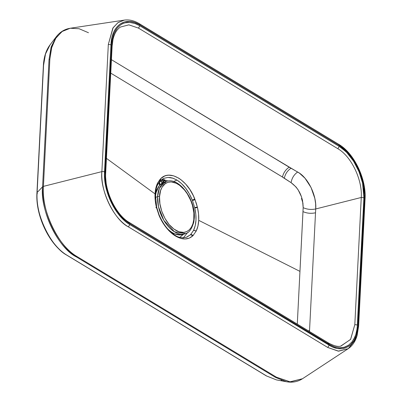 <?xml version="1.0" encoding="UTF-8"?>
<svg xmlns="http://www.w3.org/2000/svg" width="402" height="402" viewBox="0 0 402 402"><rect width="100%" height="100%" fill="white"/><g stroke="black" fill="none" stroke-linecap="round" stroke-linejoin="round"><path stroke-width="0.6" d="M155.473 197.417A27.778 16.291 -110.9 0 1 163.659 182.443A27.778 16.291 69.1 0 0 155.473 197.417L157.574 196.613A1.387 0.678 2.9 0 1 159.534 196.759C159.182 189.608 165.157 176.769 177.915 184.161C190.643 192.186 195 211.281 193.965 217.593A1.387 0.678 2.9 0 1 194.302 218.065A1.387 0.678 -177.1 0 0 193.965 217.593C194.317 224.743 188.342 237.582 175.584 230.185C162.855 222.165 158.499 203.07 159.534 196.759A1.387 0.678 -177.1 0 0 157.574 196.613L158.499 206.784L163.86 220.402L174.508 231.823L185.623 233.522A27.778 16.291 -110.9 0 1 166.513 224.361A27.778 16.291 -110.9 0 1 157.574 196.613L155.473 197.417A27.778 16.291 69.1 0 0 155.438 198.498M167.75 228.969A27.778 16.291 69.1 0 0 183.523 234.326L185.623 233.522C188.995 232.919 191.734 229.08 193.834 221.999L194.302 218.065A1.387 0.678 2.9 0 1 193.905 218.507M155.479 193.864L159.358 185.458L163.669 182.438A27.778 16.291 -110.9 0 1 164.006 182.317L162.393 179.749L161.458 179.9L161.328 181.201A1.387 0.814 -110.9 0 1 161.644 179.774A1.387 0.814 -110.9 0 1 161.74 179.749L161.589 179.8M162.81 183.423L162.594 184.352M159.157 182.95L159.393 182.679A0.693 0.558 80.9 0 1 159.72 181.815A1.387 0.814 -110.9 0 1 159.649 181.503A1.387 0.814 69.1 0 0 159.72 181.815L162.564 180.81L165.091 180.433M161.554 179.82L161.142 179.975M161.956 179.694L161.74 179.749A1.387 1.116 80.9 0 1 161.921 179.699A1.387 1.116 80.9 0 1 163.192 180.669L161.328 181.201L161.956 183.282L161.328 181.201L159.458 182.041L160.026 184.769L159.393 182.679L158.88 182.95L158.81 182.644M163.584 179.433L164.423 179.739L165.312 181.247M165.101 180.408L164.82 180.408A1.387 1.116 -99.1 0 0 163.554 179.438L165.101 180.408L165.423 181.478L165.83 181.614M163.066 181.609L163.343 181.161A29.165 17.105 -110.9 0 1 164.971 180.9L164.82 180.408L163.192 180.669L163.343 181.161L161.905 183.121L163.066 181.609M162.076 183.206L162.358 183.362M165.167 182.598L166.287 183M165.343 181.292L166.197 181.774M168.895 230.039L168.152 229.416M164.006 182.317L163.463 181.96L163.343 181.161A29.165 17.105 -110.9 0 1 164.971 180.9M183.578 234.306A27.778 16.291 -110.9 0 1 167.835 229.05M157.574 196.613A27.778 16.291 -110.9 0 1 165.77 181.634L159.433 188.156L157.574 196.613M159.534 196.759L159.936 203.889L161.785 211.301L164.926 218.356L169.081 224.452L173.9 229.055L178.965 231.778L183.84 232.381L186.769 231.572L189.322 229.828L191.382 227.21L192.89 223.824L193.769 219.799L193.864 212.904L192.483 205.512L190.799 200.628L187.287 193.829L184.417 189.9L179.599 185.297L176.222 183.252L171.237 181.93L168.152 182.257L165.398 183.538L162.117 187.141L160.609 190.528L159.534 196.759M155.87 190.608L156.715 189.739M37.436 193.618A2.085 1.015 2.9 0 1 36.934 192.915L43.376 65.737C43.823 57.149 46.054 50.175 50.069 44.818L45.421 54.169L43.376 65.737L37.115 192.523C34.582 213.065 51.19 247.647 67.31 255.406L266.672 376.016L276.39 379.885L266.345 375.9L67.31 255.406C49.974 245.532 35.497 215.387 37.115 192.523L42.582 186.799A2.085 1.015 2.9 0 1 43.416 186.372L101.882 171.624L108.324 44.451L101.882 171.624A2.085 1.015 2.9 0 1 104.52 171.935L110.962 44.763C111.57 25.17 125.454 15.663 139.916 24.924L139.419 23.748L139.916 24.924L134.595 22.422L129.399 21.406L124.545 21.919L120.203 23.939L116.555 27.391L113.731 32.145L111.841 38.009L110.962 44.763L108.324 44.451L112.846 28.135L117.907 22.678L124.369 20.1L118.113 22.537L113.143 27.673L108.324 44.451L110.962 44.763L104.475 175.568L105.882 187.056L108.073 194.834L113.017 205.95L117.238 212.573L119.565 215.547L124.55 220.688L129.806 224.587L331.836 346.63L337.117 348.398L342.167 348.65L346.79 347.378L350.8 344.63L354.056 340.509L356.423 335.173L357.242 332.112L358.122 325.359C357.514 344.951 343.635 354.463 329.168 345.197L327.776 347.484L329.168 345.197L129.806 224.587L128.409 226.874L129.806 224.587C115.289 216.316 103.168 191.076 104.52 171.935A2.085 1.015 -177.1 0 0 101.882 171.624C100.46 191.709 113.178 218.196 128.409 226.874L327.776 347.484L338.655 351.167L348.212 348.685C352.433 345.815 355.403 341.409 357.117 335.464L358.624 326.067L358.122 325.359L358.624 326.067L358.157 326.665L355.383 339.62L348.207 348.685L338.233 351.137L327.776 347.484L128.409 226.874C114.243 220.055 99.656 189.674 101.882 171.624L43.416 186.372C40.587 209.316 59.134 247.939 77.139 256.607L276.506 377.217L289.797 381.86L302.48 378.744L290.334 381.9L276.506 377.217L77.139 256.607C57.777 245.577 41.607 211.904 43.416 186.372A2.085 1.015 -177.1 0 0 42.582 186.799C40.783 212.256 56.903 245.828 76.209 256.823L77.139 256.607L76.209 256.823L275.571 377.433L276.506 377.217L275.571 377.433L286.39 381.739L275.571 377.433L76.209 256.823C58.255 248.18 39.763 209.673 42.582 186.799L37.115 192.523A2.085 1.015 -177.1 0 0 36.934 192.915A2.085 1.015 2.9 0 1 37.115 192.523L43.557 65.35L45.542 53.778L50.114 44.758M340.936 346.092L350.65 339.323L354.815 324.645L361.257 197.472L315.716 208.965L309.49 331.499L315.716 208.965C316.871 195.593 307.937 177.357 297.651 172.021L289.239 167.232A10.417 6.728 -59 0 0 282.49 177.056L284.289 178.317C285.239 173.95 287.475 170.604 290.993 168.282C287.475 170.604 285.239 173.95 284.289 178.317L291.078 182.659C291.882 178.086 294.073 174.543 297.651 172.021C294.073 174.543 291.882 178.086 291.078 182.659C298.947 188.432 302.977 196.774 303.168 207.668C307.027 209.432 311.213 209.864 315.716 208.965C311.213 209.864 307.027 209.432 303.168 207.668L302.987 211.608C306.847 213.341 311.017 213.738 315.505 212.794C311.017 213.738 306.847 213.341 302.987 211.608L297.289 324.118L303.168 207.668L302.525 200.482L301.485 196.799L298.178 189.915L296.018 186.975L291.078 182.659L282.923 177.292L110.751 73.129L282.49 177.056A10.417 6.728 121 0 1 289.239 167.232L111.434 59.682L243.361 139.615L299.45 173.156L305.048 178.287L311.058 187.528L314.796 198.307L315.63 203.754L315.716 208.965L361.257 197.472L363.9 197.784L362.574 183.036L360.438 175.448L358.247 169.895L355.614 164.604L352.579 159.679L349.222 155.242C349.107 154.343 345.775 151.408 339.238 146.423L337.846 148.715C351.288 156.368 362.514 179.744 361.257 197.472C362.514 179.744 351.288 156.368 337.846 148.715L339.238 146.423L139.871 25.813L138.479 28.1L337.846 148.715L138.479 28.1L139.871 25.813L135.193 23.552L129.615 22.381C126.278 22.226 123.288 23.05 120.645 24.854L117.359 27.879L114.067 33.456L112.304 39.471L111.63 45.165L112.133 45.873L111.666 46.476M160.594 180.473L163.679 178.377L167.935 177.423L173.056 178.227L176.986 180.076L173.533 181.533L176.986 180.076L181.478 183.518L185.644 188.171L189.307 193.784L192.427 200.427L194.684 207.583L195.824 214.241L195.975 220.165L195.241 225.562L193.588 230.316L190.583 234.632L187.076 237.029L183.081 237.894M183.337 237.823L187.794 232.391L183.337 237.823M88.48 32.738L79.139 28.748L70.255 28.246L62.044 31.522L55.612 38.461L51.531 48.129L49.858 59.205L43.416 186.372L49.858 59.205L49.024 59.627L42.582 186.799L49.024 59.627L51.099 47.175L56.275 36.758L51.235 46.738L49.024 59.627L49.858 59.205L51.742 47.376L55.989 37.873L62.305 31.346L70.255 28.246L124.369 20.1C129.288 19.432 134.303 20.648 139.419 23.748L338.786 144.358C354.107 153.192 366.408 178.96 365.066 198.895A2.085 1.015 -177.1 0 0 364.564 198.186L358.122 325.359L364.614 194.558L363.931 186.96L361.016 175.287L357.921 167.755L351.851 157.549L347.077 151.861L344.539 149.433L339.283 145.539L139.916 24.924L339.283 145.539L338.786 144.358L339.283 145.539C353.8 153.805 365.921 179.046 364.564 198.186A2.085 1.015 2.9 0 1 365.066 198.895A2.085 1.015 2.9 0 1 364.599 199.498L364.609 194.437M302.54 378.709L302.48 378.744C297.706 381.825 292.339 382.82 286.39 381.739L276.39 379.885L266.345 375.9L66.983 255.285C49.491 245.22 35.391 215.693 36.934 192.91M120.444 27.04L128.871 24.849L138.479 28.1L128.876 24.849L120.444 27.04C116.947 29.326 114.475 33.386 113.037 39.225L112.133 45.873L111.63 45.165L105.188 172.337L105.691 173.046L105.188 172.337L106.515 187.086L108.651 194.679L110.836 200.226L113.475 205.517L116.505 210.442L119.861 214.884C119.982 215.779 123.308 218.718 129.851 223.698L129.354 222.517L129.851 223.698L329.213 344.308L328.715 343.132L329.213 344.308L332.007 345.8L335.142 346.986L339.474 347.74C342.805 347.896 345.795 347.072 348.444 345.273L351.73 342.243L353.76 339.263L355.8 334.529L356.785 330.655L357.458 324.957L354.815 324.645L350.559 339.454L340.655 346.137C338.102 346.936 334.122 345.936 328.715 343.132L328.002 343.017M128.635 222.406L129.354 222.517C116.012 215.035 104.349 190.92 105.691 173.046L105.223 173.644M308.349 330.811L309.54 330.56L308.349 330.811M163.699 178.367L167.935 177.423L170.277 177.558L172.473 178.041L176.986 180.076C183.428 184.206 188.528 190.875 192.287 200.08L194.814 199.065L192.287 200.08L194.885 199.246L192.392 200.342L194.925 199.342L192.392 200.342L194.96 199.432L192.493 200.603L195.03 199.613L192.493 200.603L194.684 207.583L197.357 206.995L194.684 207.583L197.402 207.186L194.749 207.859L197.427 207.281L194.789 208.04L197.472 207.477L194.789 208.04C196.744 216.819 196.367 224.205 193.648 230.195L196.261 230.974L193.648 230.195L196.196 231.1L193.588 230.316L190.824 234.381L193.267 235.386L190.824 234.381L193.181 235.477L190.744 234.466L193.141 235.517L190.503 234.708L192.925 235.733L190.503 234.708L186.257 237.336C181.699 238.125 177.975 237.426 175.076 235.235A2.085 1.347 121.2 0 1 175.558 236.054C182.392 240.049 188.181 239.939 192.925 235.733L196.261 230.974C197.704 227.864 198.523 224.321 198.714 220.331C198.94 216.392 198.523 212.105 197.472 207.477L194.814 199.065C187.623 179.975 169.885 169.247 160.845 178.513L157.483 183.287C156.056 186.387 155.247 189.93 155.056 193.92A2.085 1.015 3 0 1 155.438 194.548A2.085 1.015 -177 0 0 155.056 193.92C154.83 197.92 155.252 202.271 156.318 206.975L156.659 207.095L156.318 206.975L155.966 207.558M156.654 207.146L156.388 207.266L156.73 207.377L159.066 214.698L158.81 214.819L159.212 215.05C163.277 224.447 168.564 231.17 175.071 235.23L175.086 235.24A2.085 1.347 -58.8 0 1 175.558 236.054L170.77 232.456L166.247 227.638L162.242 221.788L158.961 215.181C162.564 224.15 169.237 232.376 175.558 236.054L180.377 238.27L185.015 238.989L189.267 238.135L192.925 235.733L196.261 230.974L197.94 226.05L198.714 220.331L299.962 271.385L198.714 220.331L198.558 214.05L197.472 207.477L196.322 203.276L193.332 195.699L189.749 189.367L185.563 183.96L180.95 179.699L178.548 178.061L173.684 175.86L168.951 175.182L166.709 175.428L164.594 176.076L160.845 178.513L160.242 180.694L160.845 178.513L160.157 180.774L160.76 178.599L160.096 180.835L160.689 178.664L160.076 180.855L160.669 178.689L160.031 180.9L160.624 178.729L159.991 180.94L160.318 179.041L160.182 180.895L160.318 179.041L160.036 181.056L159.584 181.372M156.318 206.975L158.961 215.181L156.363 207.171L155.217 200.296L155.056 193.92L155.825 188.201L157.483 183.287L157.69 184.644L157.127 185.096M156.031 207.834L156.388 207.266M160.282 180.769L160.036 181.056L160.147 179.227L157.669 182.9L157.69 184.644C156.599 186.639 155.85 189.94 155.438 194.543L156.659 207.095M162.212 179.171L162.76 179.563M179.82 237.346L183.347 234.391L179.82 237.346M168.142 181.031L164.966 180.096L168.142 181.031M157.066 185.216L156.539 186.443M106.435 158.353L155.056 193.92L106.435 158.353M301.475 198.442L303.018 203.427M361.257 197.472L354.815 324.645L357.458 324.957L363.9 197.784L361.257 197.472M286.641 381.784L286.39 381.739M281.164 380.222L282.39 380.121M139.871 25.813L339.238 146.423L341.821 148.162L346.841 152.594L353.634 161.277L359.031 171.724L362.574 183.036L363.74 190.578L363.9 197.784L357.157 328.344L355.8 334.529L354.76 337.268L352.006 341.901L348.444 345.273L344.212 347.243L339.474 347.74L334.409 346.75L329.213 344.308L129.851 223.698L124.72 219.899L122.248 217.532L115.454 208.849L111.666 202.025L108.651 194.679L106.515 187.086L105.138 175.88L111.932 41.778L112.485 38.577L114.329 32.853L117.082 28.22L120.645 24.854L122.685 23.688L124.876 22.879L129.615 22.381L134.68 23.371L139.871 25.813M339.228 144.976L349.217 154.222M173.473 233.532L172.533 233.482M161.162 179.955L163.554 179.438M159.569 185.227L158.88 182.95M183.523 234.326L181.106 234.934L173.709 233.642L170.614 231.869M194.302 218.065C195.854 199.518 178.443 175.986 165.77 181.634L163.669 182.438M348.207 348.685L302.48 378.744M70.255 28.246L68.023 28.708C63.365 29.974 59.446 32.657 56.275 36.758L50.069 44.818M129.354 222.517L328.715 343.132M160.036 181.056L157.69 184.644M112.133 45.873L105.691 173.046M358.624 326.067L365.066 198.895"/></g></svg>
